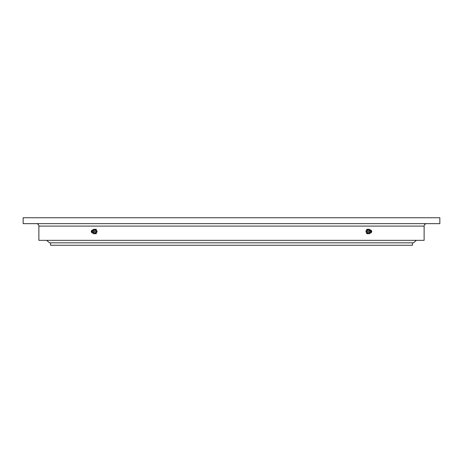 <?xml version="1.0" encoding="UTF-8"?>
<svg xmlns="http://www.w3.org/2000/svg" width="463" height="463" viewBox="0 0 463 463"><rect width="100%" height="100%" fill="white"/><g stroke="black" fill="none" stroke-linecap="round" stroke-linejoin="round"><path stroke-width="0.69" d="M412.458 242.826L412.458 245.257L50.542 245.257L50.542 242.826M38.875 226.094L424.125 226.094L424.125 240.343L38.875 240.343L38.875 226.094C38.73 224.601 37.908 223.785 36.415 223.641M231.5 217.743L23.15 217.743L23.15 223.641L439.85 223.641L439.85 217.743L231.5 217.743M46.613 240.343L49.564 242.826L413.436 242.826L416.387 240.343M369.752 229.966L369.48 229.289L366.806 229.289L365.903 231.5L366.806 233.711L369.48 233.711L369.752 233.034M369.433 232.906L368.953 233.132A1.713 1.215 -90 0 1 368.577 233.213A1.713 1.215 -90 0 1 367.362 231.5A1.713 1.215 -90 0 1 368.577 229.787A1.713 1.215 -90 0 1 368.953 229.868L369.433 230.094M367.674 229.289L366.771 231.5L367.674 233.711M371.459 232.31L371.077 232.733A1.568 1.111 -90 0 1 370.597 233.045L368.872 232.403A1.296 0.914 -90 0 1 368.872 230.597L370.597 229.955A1.568 1.111 -90 0 1 371.077 230.267L371.459 230.69A1.03 0.729 -90 0 1 371.459 232.31A1.03 0.729 -90 0 1 371.008 232.53A1.03 0.729 -90 0 1 370.278 231.5A1.03 0.729 -90 0 1 371.008 230.47A1.03 0.729 -90 0 1 371.459 230.69M370.597 233.045A1.568 1.111 -90 0 1 370.394 233.068A1.568 1.111 -90 0 1 369.283 231.5A1.568 1.111 -90 0 1 370.394 229.932A1.568 1.111 -90 0 1 370.597 229.955M370.695 231.5A0.44 0.313 -90 0 1 371.32 231.5A0.44 0.313 -90 0 1 370.695 231.5M366.771 231.5L365.903 231.5M93.248 233.034L93.52 233.711L96.194 233.711L97.097 231.5L96.194 229.289L93.52 229.289L93.248 229.966M95.326 233.711L96.229 231.5L97.097 231.5M93.567 230.094L94.047 229.868A1.713 1.215 90 0 1 94.423 229.787A1.713 1.215 90 0 1 95.638 231.5A1.713 1.215 90 0 1 94.423 233.213A1.713 1.215 90 0 1 94.047 233.132L93.567 232.906M96.229 231.5L95.326 229.289M91.541 230.69L91.923 230.267A1.568 1.111 90 0 1 92.403 229.955A1.568 1.111 90 0 1 92.606 229.932A1.568 1.111 90 0 1 93.717 231.5A1.568 1.111 90 0 1 92.606 233.068A1.568 1.111 90 0 1 92.403 233.045A1.568 1.111 90 0 1 91.923 232.733L91.541 232.31A1.03 0.729 90 0 1 91.541 230.69A1.03 0.729 90 0 1 91.992 230.47A1.03 0.729 90 0 1 92.722 231.5A1.03 0.729 90 0 1 91.992 232.53A1.03 0.729 90 0 1 91.541 232.31M91.68 231.5A0.44 0.313 90 0 1 92.305 231.5A0.44 0.313 90 0 1 91.68 231.5M92.403 229.955L94.128 230.597A1.296 0.914 90 0 1 94.128 232.403L92.403 233.045M424.125 226.094C424.27 224.601 425.092 223.785 426.585 223.641"/></g></svg>
